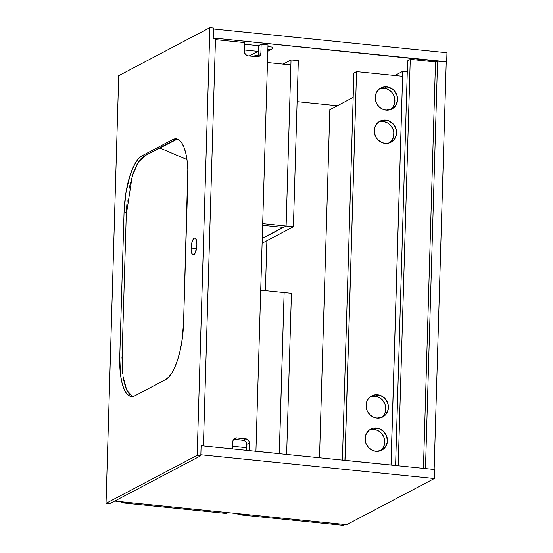 <?xml version="1.0" encoding="UTF-8"?>
<svg xmlns="http://www.w3.org/2000/svg" width="553" height="553" viewBox="0 0 553 553"><rect width="100%" height="100%" fill="white"/><g stroke="black" fill="none" stroke-linecap="round" stroke-linejoin="round"><path stroke-width="0.83" d="M446.243 61.722L437.575 60.844L435.501 61.936L423.439 468.356L435.501 61.936L410.423 59.378L407.609 60.865L410.423 59.378L435.501 61.936L437.575 60.844L446.243 61.722L434.14 469.449L425.478 468.564L434.14 469.449L446.243 61.722M425.478 468.564L437.575 60.844L425.478 468.564M446.962 52.742L213.493 28.97L446.962 52.742L446.693 61.77L446.23 62.019L213.23 37.998L446.693 61.77L446.962 52.742M297.113 101.648L337.371 105.747L297.113 101.648M213.23 37.998L213.493 28.97L213.23 37.998M201.126 445.725L434.596 469.49L434.326 478.518L200.857 454.753L201.126 445.725L434.596 469.49L434.326 478.518L346.662 524.707L114.678 501.087L346.662 524.707L434.326 478.518L200.857 454.753L201.126 445.725M407.609 60.865L395.595 465.522L407.609 60.865M398.201 465.785L410.257 59.468L398.201 465.785M258.5 45.685L261.147 44.288L267.991 44.98L261.147 44.288L260.885 53.316L259.73 55.894L257.117 56.745L248 55.818L245.456 54.443L244.516 52.39L244.737 42.616L215.463 39.636L244.737 42.616L244.467 51.643A3.885 3.581 -117.8 0 0 248 55.818L257.117 56.745A3.885 3.581 -117.8 0 0 259.046 56.378L259.032 56.385A3.885 3.581 -117.8 0 0 260.885 53.316L258.23 54.712L258.5 45.685L261.147 44.288L260.885 53.316L258.23 54.712L258.5 45.685L244.682 44.275L258.5 45.685M233.58 439.255A3.885 3.581 62.2 0 1 234.009 439.276L243.126 440.202A3.885 3.581 62.2 0 1 246.666 444.377L246.486 450.342L246.666 444.377L249.313 442.981A3.885 3.581 -117.8 0 0 245.781 438.805L243.126 440.202L245.781 438.805L236.663 437.879L234.009 439.276L236.663 437.879A3.885 3.581 -117.8 0 0 232.903 441.308L232.675 448.932L232.993 440.575L234.617 438.315L236.663 437.879L247.17 439.234L248.767 440.803L249.272 442.227L249.092 450.605L249.313 442.981L246.666 444.377L245.677 441.577L243.838 440.347L233.297 439.276M255.928 451.303L267.991 44.98L255.928 451.303M257.553 56.765L258.23 54.712A3.885 3.581 62.2 0 1 257.553 56.765M237.88 514.629L343.219 525.35L237.88 514.629L242.912 514.145L238.212 514.449L238.239 513.668L237.88 514.629L237.914 513.633L237.88 514.629M344.802 524.514L343.219 525.35L344.802 524.514M407.285 71.766L402.757 71.302L394.794 75.498L402.757 71.302L391.068 465.059L402.757 71.302L407.285 71.766M353.173 97.425L329.837 109.715L353.173 97.425M319.51 457.773L329.837 109.715L319.51 457.773M381.425 417.529A11.889 10.97 62.2 0 0 385.241 404.955A11.889 10.97 62.2 0 0 374.955 396.162L377.602 394.766A11.889 10.97 -117.8 0 1 388.102 404.34A11.889 10.97 -117.8 0 1 382.8 416.927A11.889 10.97 -117.8 0 1 376.911 418.047L372.66 416.727L369.902 414.681L367.24 410.893L366.231 407.561L366.369 403.019L367.565 399.916L370.434 396.688L372.763 396.162L377.125 396.605L380.181 398.07L382.752 400.372L385.061 404.395L385.78 408.937L385.199 412.268L383.706 415.213L381.425 417.529M380.436 450.792A11.889 10.97 62.2 0 0 384.252 438.218A11.889 10.97 62.2 0 0 373.966 429.425L376.614 428.029A11.889 10.97 -117.8 0 1 387.114 437.603A11.889 10.97 -117.8 0 1 381.812 450.19A11.889 10.97 -117.8 0 1 375.922 451.31L372.694 450.481L368.913 447.951L366.252 444.156L365.243 440.824L365.381 436.282L366.584 433.179L369.452 429.951L371.775 429.425L376.137 429.868L379.192 431.333L381.764 433.635L383.637 436.58L384.646 439.911L384.508 444.453L382.717 448.483L380.436 450.792M389.575 142.861A11.889 10.97 62.2 0 0 393.397 130.287A11.889 10.97 62.2 0 0 383.105 121.494L385.752 120.098A11.889 10.97 -117.8 0 1 396.259 129.672A11.889 10.97 -117.8 0 1 390.95 142.259A11.889 10.97 -117.8 0 1 385.061 143.379L381.833 142.55L378.058 140.02L375.929 137.262L374.388 132.893L374.519 128.351L375.722 125.248L378.591 122.019L380.92 121.494L384.197 121.66L387.356 122.814L390.114 124.86L392.775 128.649L393.784 131.98L393.646 136.522L391.856 140.552L389.575 142.861M390.563 109.598A11.889 10.97 62.2 0 0 394.379 97.024A11.889 10.97 62.2 0 0 384.093 88.231L386.741 86.835A11.889 10.97 -117.8 0 1 397.241 96.409A11.889 10.97 -117.8 0 1 391.939 108.996A11.889 10.97 -117.8 0 1 386.049 110.116L382.821 109.287L379.04 106.757L376.379 102.962L375.369 99.63L375.508 95.088L376.704 91.985L379.579 88.757L381.902 88.231L386.264 88.674L389.319 90.139L391.89 92.448L393.764 95.386L394.773 98.717L394.635 103.259L392.844 107.289L390.563 109.598M356.554 71.607L353.899 73.003L356.554 71.607L345.017 460.317L391.068 465.011L402.605 76.293L356.554 71.607L344.927 460.366L390.985 465.052L402.605 76.293L356.554 71.607M342.411 460.11L353.899 73.003L342.411 460.11M370.434 396.688L375.418 394.766L380.83 395.595L385.4 398.976L388.047 404.112L388.151 409.794L385.676 414.674L382.22 417.211L376.911 418.047A11.889 10.97 -117.8 0 1 366.411 408.473A11.889 10.97 -117.8 0 1 371.713 395.886A11.889 10.97 -117.8 0 1 377.602 394.766L374.955 396.162A11.889 10.97 62.2 0 0 370.441 396.681M369.452 429.951L373.358 428.195L378.791 428.471L383.623 431.388L386.727 436.262L387.356 441.944L385.365 447.087L381.231 450.474L375.922 451.31A11.889 10.97 -117.8 0 1 365.422 441.736A11.889 10.97 -117.8 0 1 370.724 429.149A11.889 10.97 -117.8 0 1 376.614 428.029L373.966 429.425A11.889 10.97 62.2 0 0 369.452 429.944M378.591 122.019L383.568 120.098L388.98 120.927L393.556 124.314L396.204 129.45L396.301 135.126L393.826 140.006L389.367 142.93L385.061 143.379A11.889 10.97 -117.8 0 1 374.561 133.805A11.889 10.97 -117.8 0 1 379.87 121.218A11.889 10.97 -117.8 0 1 385.752 120.098L383.105 121.494A11.889 10.97 62.2 0 0 378.591 122.019M379.579 88.757L384.556 86.835L388.918 87.277L393.75 90.201L396.854 95.075L397.483 100.75L395.492 105.893L391.358 109.28L386.049 110.116A11.889 10.97 -117.8 0 1 375.549 100.542A11.889 10.97 -117.8 0 1 380.851 87.955A11.889 10.97 -117.8 0 1 386.741 86.835L384.093 88.231A11.889 10.97 62.2 0 0 379.579 88.75M272.18 47.074L267.942 46.646L272.18 47.074L272.124 48.975L272.18 47.074M267.804 51.249L272.124 48.975L267.804 51.249M258.182 55.238L252.14 56.24L258.182 55.238M249.154 55.936L258.334 51.263L249.154 55.936M267.852 49.687L272.124 48.975L267.852 49.687M244.516 49.977L257.871 51.339L244.516 49.977M246.113 447.654L232.751 446.299L246.113 447.654M265.399 290.636L266.878 240.728L265.399 290.636M121.148 502.739L226.481 513.467L121.148 502.739L126.181 502.255L121.48 502.566L121.501 501.778L121.148 502.739M228.064 512.631L226.481 513.467L228.064 512.631M293.401 226.758L298.33 60.671L291.037 59.931L286.108 226.011L262.246 238.585L286.108 226.011L293.401 226.758L298.33 60.671L291.037 59.931L286.108 226.011L283.454 227.407L262.64 225.292L283.454 227.407L286.108 226.011L262.689 223.626L293.401 226.758L262.108 243.244L293.401 226.758M286.648 454.428L291.431 293.284L284.131 292.544L279.348 453.688L284.131 292.544L279.348 453.633L255.928 451.248L279.265 453.674L284.131 292.544L260.712 290.159L291.431 293.284L286.648 454.428M283.074 64.127L291.037 59.931L283.074 64.127M290.885 64.922L286.108 226.011L290.885 64.922L267.465 62.537L290.885 64.922M262.253 238.35L283.081 227.373L262.253 238.35M191.103 248.034A8.495 2.793 95.8 0 1 194.863 238.06A8.495 2.793 95.8 0 1 196.903 244.979L196.55 240.617L195.34 238.239L194.248 238.191L192.596 240.444L191.414 244.737L191.11 249.631L191.449 252.403L192.665 254.781L194.324 254.366L195.409 252.576L196.903 244.979A8.495 2.793 95.8 0 1 193.142 254.961A8.495 2.793 95.8 0 1 191.103 248.034L196.529 248.587L191.103 248.034M201.14 445.248L200.829 455.7L197.179 455.326L209.877 27.65L213.52 28.023L213.216 38.475L215.49 38.71L203.421 445.476L201.14 445.248L203.421 445.476L202.661 445.877L203.421 445.476L215.49 38.71L213.216 38.475L213.52 28.023L209.877 27.65L118.729 75.664L106.038 503.348L197.179 455.326L200.829 455.7L109.681 503.721L106.038 503.348L109.681 503.721L200.829 455.7L201.14 445.248M106.038 503.348L118.729 75.664L209.877 27.65L197.179 455.326L106.038 503.348M119.759 356.955L120.485 374.478L121.771 381.881L123.616 387.999L125.953 392.589L128.69 395.471L131.718 396.536L134.925 395.748L165.582 379.593L168.838 376.98L172.031 372.632L175.024 366.736L177.713 359.498L179.988 351.217L181.764 342.189L183.561 323.346L187.82 169.301L187.142 160.888L185.856 153.478L184.011 147.361L181.674 142.778L178.937 139.895L175.909 138.831L172.702 139.619L142.045 155.766L138.782 158.386L135.596 162.727L132.602 168.63L129.914 175.861L125.863 193.17L124.066 212.02L119.759 356.955L122.04 357.19L119.759 356.955L124.066 212.02L126.34 212.248L124.066 212.02A48.54 15.968 95.8 0 1 142.045 155.766L144.326 156.001L142.045 155.766L172.702 139.619L174.983 139.847L172.702 139.619A48.54 15.968 95.8 0 1 176.207 138.851A48.54 15.968 95.8 0 1 187.868 178.405L183.561 323.346A48.54 15.968 95.8 0 1 165.582 379.593L134.925 395.748A48.54 15.968 95.8 0 1 131.414 396.515A48.54 15.968 95.8 0 1 119.759 356.955M131.849 396.218L132.568 396.508L126.748 390.19L123.001 376.462L122.628 337.434L126.257 215.055L132.243 175.944L138.43 162.077L145.425 155.421L159.651 147.928L186.969 159.547L159.651 147.928L175.087 139.791L177.34 139.093L143.96 156.209L140.842 158.863L138.817 161.483M130.024 394.946L126.775 390.252L125.407 386.9L123.319 378.473M122.628 373.565L122.013 358.233L126.374 211.205L127.155 200.67M128.946 188.926L133.218 173.068L136.854 164.753"/></g></svg>
